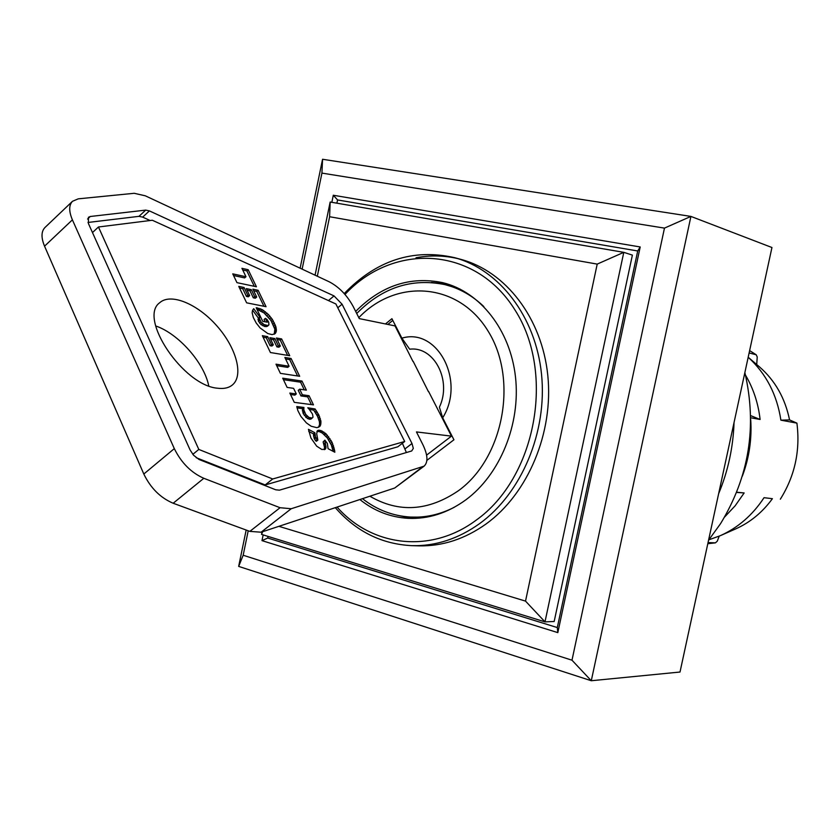 <?xml version="1.0" encoding="UTF-8"?>
<svg xmlns="http://www.w3.org/2000/svg" width="840" height="840" viewBox="0 0 840 840"><rect width="100%" height="100%" fill="white"/><g stroke="black" fill="none" stroke-linecap="round" stroke-linejoin="round"><path stroke-width="1.26" d="M412.65 518.438L397.163 515.256M431.413 282.461L447.163 283.889M336.893 203.185L337.565 199.941L637.718 250.971L557.298 627.564L267.719 538.03L268.055 536.413M317.32 276.234L329.606 216.731L597.208 264.107L525.525 601.115L544.992 621.863L554.169 621.495L632.384 255.108L623.795 252.336L330.162 202.031L315.063 275.173M262.678 531.688L261.555 534.408L544.992 621.863L623.795 252.336L597.208 264.107M267.719 538.03L261.986 540.635L557.823 632.625L640.206 246.96L333.302 195.248L337.565 199.941M557.298 627.564L557.823 632.625M333.302 195.248L331.842 202.325M263.172 534.902L261.986 540.635M385.476 323.946L391.923 318.696L401.887 338.163L409.689 349.209C434.049 345.975 452.141 380.478 439.404 407.18L442.68 417.806L453.936 439.782L426.888 460.362M387.86 324.44L392.794 320.418M413.018 361.557L395.02 325.899L359.3 318.612L353.231 306.579C347.036 295.218 339.056 286.976 329.291 281.831L145.299 195.804L134.221 193.294L78.278 198.839L72.513 201.275L44.961 227.504C41.181 231.462 41.045 237.678 44.552 246.172L143.808 474.023C150.633 488.093 160.419 497.837 173.166 503.244L249.827 531.384L261.114 532.203L394.727 488.009L424.116 466.137L291.218 508.736L280.067 507.717L203.826 478.296C191.132 472.679 181.293 462.788 174.31 448.634L72.398 219.849C68.796 211.323 68.828 205.139 72.513 201.275M428.453 391.703L413.144 361.284M426.594 455.123L451.469 436.139L428.579 391.43M483.83 306.569C472.322 295.544 459.375 288.236 444.98 284.634L460.047 289.076M426.479 517.178L410.77 517.083C392.899 516.012 376.803 509.88 362.471 498.677M736.617 492.429L744.156 492.944L735.158 505.785L724.605 517.02M745.49 375.113C753.385 388.521 758.258 403.316 760.106 419.475L750.655 415.622M760.106 419.475L750.687 417.764M451.469 436.139L416.451 431.928L422.898 444.717C427.833 455.07 428.232 462.21 424.116 466.137M145.719 210.105L149.404 210.903L334.026 295.911L342.069 304.206L411.989 443.51L413.322 448.392L411.705 450.965L279.437 490.171L275.709 489.783L199.07 459.501L193.557 455.228L190.134 450.041L88.421 223.524L88.452 217.287L90.29 216.489L145.719 210.105L138.968 216.342L88.001 222.464M245.984 276.738L241.93 268.328L248.189 269.724L256.431 286.766L236.964 282.649L232.754 273.861L245.984 276.738L244.64 277.904L233.541 275.51M254.299 286.314L246.855 270.889L242.718 269.966M248.189 269.724L246.855 270.889M244.094 287.511L247.8 295.239L249.669 295.627L246.309 288.614L251.307 289.663L254.667 296.646L256.694 297.056L252.893 289.181L258.122 290.283L266.049 306.695L246.624 302.831L238.76 286.398L244.094 287.511L242.739 288.687L239.537 288.015M263.939 306.264L256.778 291.438L253.67 290.787M258.122 290.283L256.778 291.438M256.694 297.056L255.339 298.221L253.312 297.812L249.953 290.829L247.086 290.231M254.667 296.646L253.312 297.812M251.307 289.663L249.953 290.829M249.669 295.627L248.315 296.793L246.446 296.415L242.739 288.687M247.8 295.239L246.446 296.415M313.698 410.12L309.309 409.395L307.786 407.768L315.105 408.986L313.698 410.12L317.51 416.262L319.379 421.544L319.568 424.358L318.623 427.276M315.105 408.986L318.927 415.128L320.985 421.733L319.862 426.426L316.943 427.686L311.157 426.237L306.401 422.898L300.867 416.378L297.906 410.697L296.762 406.539L303.923 407.453L303.818 409.878L305.781 414.445L309.005 417.459L312.207 418.036L313.026 417.144L312.522 414.141L309.309 409.395M312.207 418.036L310.779 419.181L307.577 418.604L303.282 413.753L302.505 408.608L297.024 407.904M310.957 418.131L309.54 419.276M310.485 418.047L309.057 419.192M309.005 417.459L307.577 418.604M307.514 416.399L306.096 417.543M307.104 416.01L305.676 417.165M305.781 414.445L304.364 415.601M304.7 412.598L303.282 413.753M304.258 411.526L302.831 412.671M303.818 409.878L302.4 411.033M303.755 408.776L302.327 409.931M303.923 407.453L302.505 408.608M320.429 425.555L319 426.699M320.806 424.505L319.389 425.649M320.995 423.224L319.568 424.358M320.985 421.733L319.568 422.867M320.796 420.409L319.379 421.544M320.355 418.698L318.938 419.832M320.334 418.645L318.917 419.78M319.725 416.923L318.308 418.058M318.927 415.128L317.51 416.262M318.266 413.868L316.848 415.002M317.226 412.072L315.808 413.207M316.355 410.739L314.937 411.873M328.072 448.686L327.358 443.468L324.901 440.16L326.014 447.457L325.195 449.337L321.783 449.442L316.712 446.187L310.937 438.007L308.448 429.324L314.874 432.747L315.556 437.115L317.846 440.129L316.669 433.671L317.51 430.563L320.869 430.511L326.099 433.87L332 442.187L334.635 450.503L334.834 452.225L328.072 448.686M334.635 450.503L333.406 451.479M333.144 451.343L331.349 445.084L327.327 437.976L322.381 433.125L319.442 431.644L316.869 431.403M334.341 448.875L332.903 450.009M333.942 447.258L332.514 448.392M333.469 445.736L332.042 446.87M332.787 443.961L331.349 445.084M332 442.187L330.572 443.32M331.055 440.381L329.627 441.515M329.952 438.554L328.524 439.688M328.755 436.842L327.327 437.976M327.464 435.288L326.036 436.422M326.099 433.87L324.671 435.005M325.322 433.156L323.894 434.301M323.81 431.991L322.381 433.125M322.308 431.099L320.88 432.243M320.869 430.511L319.442 431.644M319.452 430.206L318.024 431.34M318.496 430.195L317.069 431.33M317.846 440.129L316.407 441.273L315.473 440.664L314.129 438.26L313.435 433.892L308.731 431.393M316.911 439.519L315.473 440.664M315.945 437.976L314.506 439.12M315.556 437.115L314.129 438.26M315.042 435.33L313.614 436.475M314.885 434.249L313.446 435.393M314.874 432.747L313.435 433.892M324.324 449.673L324.481 447.132L323.117 441.913L324.901 440.16M325.794 448.487L324.356 449.631M326.014 447.457L324.576 448.602M325.931 445.988L324.481 447.132M325.49 444.192L324.051 445.337M325.038 442.817L323.6 443.951M325.006 442.764L323.568 443.909M324.544 440.78L323.117 441.913M267.666 336.63L271.467 344.547L273.326 344.862L269.881 337.691L274.848 338.562L278.292 345.713L280.308 346.059L276.423 337.995L281.62 338.919L289.737 355.719L270.417 352.527L262.353 335.685L267.666 336.63L266.291 337.796L263.099 337.229M287.637 355.373L280.245 340.074L277.158 339.528M281.62 338.919L280.245 340.074M280.308 346.059L278.922 347.214L276.917 346.878L273.473 339.728L270.617 339.224M278.292 345.713L276.917 346.878M274.848 338.562L273.473 339.728M273.326 344.862L271.94 346.028L270.081 345.713L266.291 337.796M271.467 344.547L270.081 345.713M289.096 366.251L284.865 357.462L291.07 358.481L299.67 376.278L280.392 373.359L276.003 364.182L289.096 366.251L287.711 367.395L276.717 365.673M297.57 375.953L289.685 359.625L285.59 358.964M291.07 358.481L289.685 359.625M301.98 381.056L306.369 390.138L299.649 389.183L302.348 394.79L309.057 395.714L313.478 404.87L294.273 402.35L289.832 393.068L296.3 393.96L293.591 388.332L287.123 387.408L282.713 378.2L301.98 381.056L300.584 382.2L283.416 379.669M296.3 393.96L294.882 395.115L290.524 394.517M311.388 404.596L307.661 396.858L300.941 395.934L298.242 390.338L299.649 389.183M309.057 395.714L307.661 396.858M302.348 394.79L300.941 395.934M304.269 389.844L300.584 382.2M262.741 321.353L256.19 307.724L262.385 309.697L268.422 314.517L272.328 319.358L275.804 326.487L276.392 330.907L275.026 333.721L272.108 334.614L267.813 333.554L260.085 327.915L256.2 323.001L253.323 317.51L252.158 312.753L252.515 310.433L253.712 308.679L259.833 317.026L259.371 318.329L260.967 321.951L264.043 324.566L267.74 325.479L268.957 324.796L268.695 322.14L267.067 319.515L265.44 318.339L267.298 322.214L262.741 321.353M265.188 321.815L264.075 319.494L265.44 318.339M268.674 325.164L267.298 326.33L264.988 326.56L260.988 324.566L258.363 321.017L258.468 318.203L252.62 310.212M267.74 325.479L266.375 326.634M266.364 325.395L264.988 326.56M265.545 325.195L264.17 326.361M264.043 324.566L262.668 325.731M262.626 323.62L261.25 324.786M262.353 323.4L260.988 324.566M260.967 321.951L259.591 323.117M259.928 320.25L258.562 321.426M259.728 319.841L258.363 321.017M259.371 318.329L257.995 319.494M259.361 317.993L257.995 319.158M259.833 317.026L258.468 318.203M274.229 334.226L274.838 329.175L270.963 320.512L264.065 312.953L256.935 309.278M275.678 332.976L274.312 334.142M276.15 332.031L274.774 333.186M276.392 330.907L275.016 332.062M276.402 329.595L275.037 330.75M276.224 328.156L274.848 329.312M276.203 328.02L274.838 329.175M275.804 326.487L274.439 327.642M275.216 324.849L273.851 326.004M274.459 323.117L273.094 324.272M274.323 322.875L272.958 324.03M273.378 321.08L272.013 322.235M272.328 319.358L270.963 320.512M271.163 317.73L269.798 318.885M269.903 316.144L268.548 317.3M269.808 316.04L268.443 317.195M268.422 314.517L267.057 315.672M266.963 313.1L265.598 314.265M265.419 311.787L264.065 312.953M263.802 310.58L262.447 311.745M262.385 309.697L261.03 310.863M260.81 308.931L259.445 310.096M260.442 308.774L259.077 309.939M259.024 308.28L257.659 309.445M257.565 307.933L256.662 308.7M257.05 307.829L256.473 308.322M98.459 226.989L198.807 449.431L272.695 478.979L404.702 441.494L335.885 303.975L152.323 220.248L98.459 226.989L92.484 232.565M198.807 449.431L192.822 454.367M196.192 457.695L265.188 484.943L397.834 446.796L404.702 441.494M272.695 478.979L265.188 484.943M150.119 220.521L142.663 217.119L138.968 216.342M406.392 452.54L402.392 443.279M208.74 385.875C204.298 362.933 178.364 333.532 155.673 325.952M217.697 388.227C183.593 385.896 137.823 317.982 159.758 302.683C170.888 292.645 197.862 304.101 216.993 326.025C236.303 347.792 243.884 375.438 232.449 384.919C228.837 387.912 223.923 389.004 217.697 388.227M708.561 540.236L720.489 523.761C749.133 476.784 757.26 426.384 744.87 372.572M734.045 422.562C733.194 447.332 728.06 471.062 718.63 493.731M302.137 269.136L321.93 173.103L664.472 228.113L690.921 216.416L771.95 247.517L680.012 672.032L591.287 680.736L690.921 216.416L322.56 159.264L300.121 268.191M335.318 507.665C356.202 531.542 381.801 544.215 412.094 545.675C435.75 546.189 458.272 538.828 479.64 523.593C521.619 493.206 547.438 431.855 541.527 374.209C535.678 316.533 499.37 269.671 454.482 257.639C413.133 248.335 376.373 260.305 344.211 293.57M344.988 294.452C393.393 242.214 475.219 245.952 514.909 309.876C555.587 373.002 536.046 477.876 475.997 520.296C430.605 554.106 371.711 546.557 337.082 507.077M412.094 545.675L418.845 545.853C442.428 546.368 464.877 539.049 486.171 523.908C527.993 493.689 553.697 432.695 547.796 375.385C541.937 318.024 505.743 271.404 461.003 259.413L454.482 257.639M457.727 258.584C443.898 255.381 429.996 255.108 416.02 257.764M355.677 311.441C381.308 285.548 410.382 275.971 442.89 282.702C480.06 291.795 510.279 329.868 515.498 377.034C520.769 424.169 500.021 474.716 465.675 499.968C447.531 513.072 428.379 519.194 408.219 518.332C390.327 517.283 374.22 511.014 359.887 499.538M329.606 216.731L330.162 202.031M525.525 601.115L278.88 526.323M262.08 531.888L261.555 534.408M748.188 357.231L759.444 366.86C775.068 380.478 785.106 398.16 789.558 419.916L780.896 420.168C776.927 394.464 766.017 373.495 748.178 357.252M749.112 352.957L756.2 354.764L757.228 356.947L756.725 364.539M764.033 497.69L772.401 498.687C762.447 512.358 750.173 522.438 735.588 528.948L720.3 535.678C738.056 527.73 752.63 515.067 764.033 497.69L772.401 498.687M708.897 539.816L720.3 535.678M789.558 419.916L796.908 423.129L780.896 420.168M719.187 536.162L717.308 541.139L715.439 542.85L708.047 542.567M707.805 543.711L715.439 542.85M780.328 499.202C794.861 475.976 800.394 450.618 796.908 423.129M756.2 354.764L749.626 350.606M736.701 492.23L744.156 492.944M637.718 250.971L640.206 246.96M664.472 228.113L571.988 660.198L243.17 555.25L248.209 530.785M571.988 660.198L591.287 680.736L238.665 566.401L243.17 555.25M321.93 173.103L322.56 159.264M246.162 530.04L238.665 566.401M742.329 476.175C749.217 457.832 752 438.879 750.687 419.339M442.68 417.806C465.854 381.108 437.378 327.285 401.887 338.163M149.404 210.903L142.663 217.119M90.29 216.489L87.57 219.051M411.989 443.51L405.143 448.791M342.069 304.206L337.785 307.776M334.026 295.911L328.451 300.584M72.398 219.849L44.552 246.172M174.31 448.634L143.808 474.023M203.826 478.296L173.166 503.244M280.067 507.717L249.827 531.384M291.218 508.736L261.114 532.203M422.216 467.114L394.727 488.009M358.817 317.656C396.48 278.04 458.682 282.419 488.145 331.212C518.354 379.407 503.632 458.073 458.493 490.675C428.379 511.203 398.843 513.062 369.883 496.23M454.293 507.276C440.097 514.51 425.596 517.787 410.77 517.083M444.98 284.634C411.768 277.872 382.347 287.49 356.727 313.498"/></g></svg>
